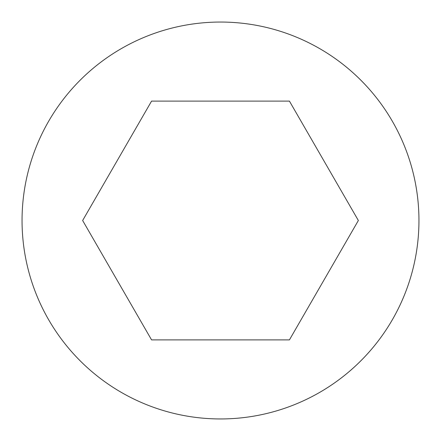 <?xml version="1.0" encoding="UTF-8"?>
<svg xmlns="http://www.w3.org/2000/svg" width="441" height="441" viewBox="0 0 441 441"><rect width="100%" height="100%" fill="white"/><g stroke="black" fill="none" stroke-linecap="round" stroke-linejoin="round"><path stroke-width="0.33" stroke-dasharray="2.21 1.65" d="M418.95 220.5A198.45 198.45 0 0 0 220.5 22.05A198.45 198.45 0 0 0 22.05 220.5A198.45 198.45 0 0 0 220.5 418.95A198.45 198.45 0 0 0 418.95 220.5M289.428 339.89L358.357 220.5L289.428 101.11L151.572 101.11L82.643 220.5L151.572 339.89L289.428 339.89"/><path stroke-width="0.66" d="M418.95 220.5A198.45 198.45 0 0 0 220.5 22.05A198.45 198.45 0 0 0 22.05 220.5A198.45 198.45 0 0 0 220.5 418.95A198.45 198.45 0 0 0 418.95 220.5M358.357 220.5L289.428 101.11L151.572 101.11L82.643 220.5L151.572 339.89L289.428 339.89L358.357 220.5"/></g></svg>
